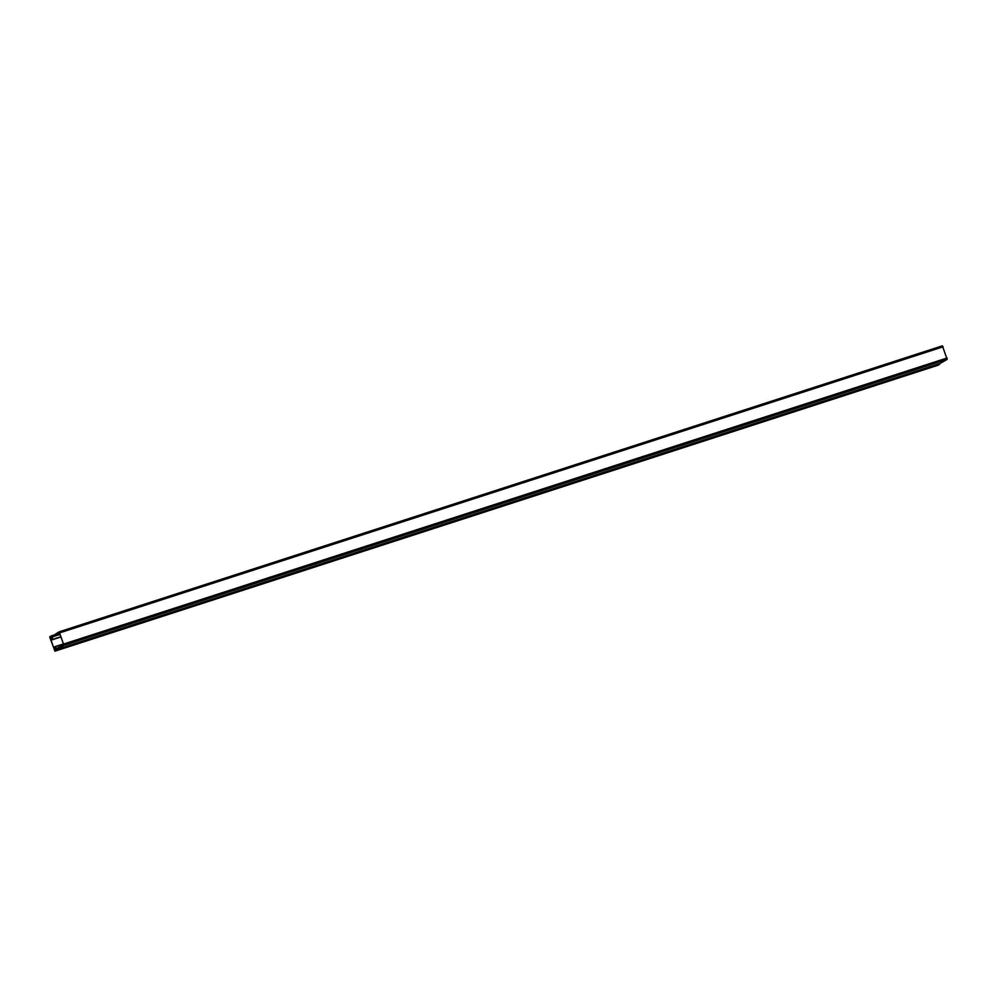 <?xml version="1.0" encoding="UTF-8"?>
<svg xmlns="http://www.w3.org/2000/svg" width="997" height="997" viewBox="0 0 997 997"><rect width="100%" height="100%" fill="white"/><g stroke="black" fill="none" stroke-linecap="round" stroke-linejoin="round"><path stroke-width="1.5" d="M938.177 365.176L54.947 651.166L56.031 649.969L939.423 364.453L54.972 651.153L49.862 637.519L49.85 636.684L51.246 636.435L50.349 637.046M56.031 649.969L54.648 650.493L50.012 637.158M60.144 634.391L52.617 636.834L52.33 639.75L50.324 636.971L51.246 636.435M53.252 635.276L51.084 635.974M939.423 364.453L56.193 650.443M52.143 636.659L51.109 636.522L52.168 636.186L52.093 638.429M59.484 632.771L52.642 636.747L60.119 634.329M59.471 632.771L63.596 644.436L56.966 648.299M52.168 636.236L59.172 631.824L942.389 345.834L947.15 359.381L940.258 363.382M55.471 647.888L55.894 650.056L55.122 650.505L54.81 646.741L56.704 648.386M55.321 647.938L57.078 649.359L940.296 363.369L57.103 649.346L63.933 645.371L59.172 631.824L942.389 345.834M51.42 636.896L51.969 638.466M50.66 637.906L51.321 637.694M61.029 636.933L52.33 639.75L61.041 636.933M52.529 639.438L60.954 636.709M63.546 644.037L55.122 646.754M55.882 649.496L56.754 649.209M947.15 359.381L63.933 645.371M947.125 357.985L63.908 643.975M943.162 346.794L59.945 632.783M61.029 636.909L52.442 639.688M63.509 643.9L54.96 646.667L63.509 643.9"/></g></svg>
